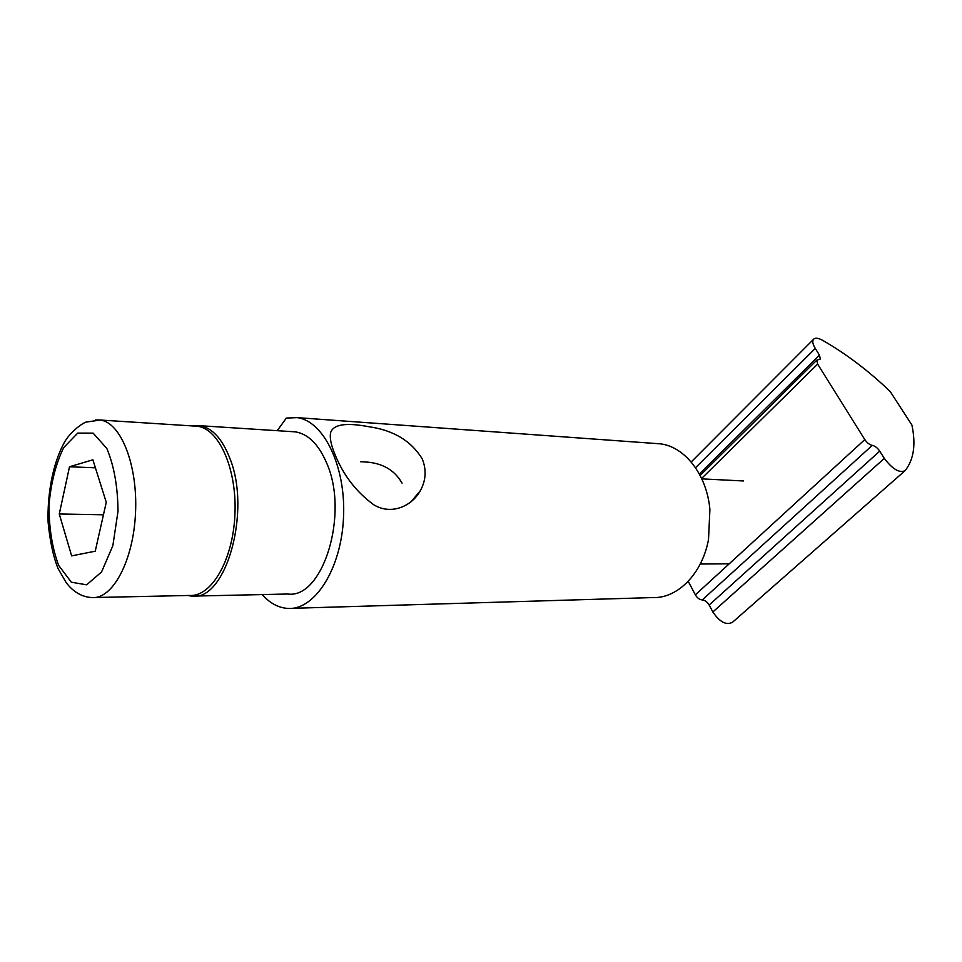 <?xml version="1.0" encoding="UTF-8"?>
<svg xmlns="http://www.w3.org/2000/svg" width="962" height="962" viewBox="0 0 962 962"><rect width="100%" height="100%" fill="white"/><g stroke="black" fill="none" stroke-linecap="round" stroke-linejoin="round"><path stroke-width="1.44" d="M822.474 340.259C845.658 353.475 868.229 370.538 890.163 391.45L911.904 425.048C915.98 444.228 913.852 459.259 905.507 470.141L905.038 470.707C899.434 473.28 892.532 469.179 884.306 458.405L879.737 451.142C877.428 447.823 874.939 445.899 872.281 445.37C869.6 444.829 867.111 442.905 864.802 439.586L817.64 364.105L816.798 360.149L820.309 359.054L819.468 355.134L815.271 348.436C812.854 344.456 812.205 341.486 813.323 339.538C814.898 337.578 817.941 337.818 822.474 340.259M904.388 471.272L732.539 622.246C726.358 625.553 719.792 622.137 712.842 611.988L709.162 605.014C707.238 601.863 704.942 600.168 702.26 599.939C699.566 599.699 697.27 598.003 695.346 594.853L688.251 581.313M69.517 466.762L59.271 513.985L71.633 555.88L95.238 551.19L106.265 502.296L92.881 459.8L69.517 466.762L95.418 467.821M194.071 426.046L197.499 426.262C219.168 428.824 237.169 469.42 234.92 514.814C232.948 560.245 211.363 597.041 189.646 595.454L94.865 597.51M103.439 514.79L59.271 513.985M655.411 443.482L660.016 443.819C684.631 446.404 706.829 474.531 709.908 509.487L708.513 539.538C702.224 573.821 677.561 598.556 652.885 597.57L291.835 608.333M277.224 430.687L286.351 418.073L297.15 417.628C323.737 420.875 346.055 466.486 343.518 517.556C341.318 568.662 314.971 609.944 288.299 608.441C278.727 607.984 270.021 603.366 262.169 594.576M422.198 458.802C411.159 440.861 393.362 430.17 368.819 426.719C345.911 422.354 333.177 424.374 330.591 432.756C329.605 437.734 331.024 444.841 334.836 454.1C343.242 475.084 356.229 491.979 373.809 504.797C390.812 515.259 411.483 506.697 420.334 490.716C425.998 480.351 426.623 469.709 422.198 458.802M291.739 431.625L295.334 431.854C308.213 433.958 318.65 444.384 326.683 463.119C349.398 513.828 322.835 599.17 287.806 594.011L194.877 596.067M360.473 461.712L364.802 461.928M365.091 461.952C382.263 462.914 394.588 469.997 402.056 483.164M192.28 425.925L199.855 425.697C212.217 427.837 222.234 438.744 229.894 458.417C251.599 511.724 225.577 601.695 191.943 596.127L187.65 595.502M695.346 594.853L864.802 439.586M702.26 599.939L872.281 445.37M701.611 478.463L817.64 364.105M699.362 474.013L819.468 355.134M695.526 467.712L815.271 348.436M712.842 611.988L884.306 458.405M709.162 605.014L879.737 451.142M63.672 447.619L77.73 433.104L93.122 433.128L106.794 448.4C114.057 465.728 117.797 486.712 118.001 511.327L112.855 545.682L101.563 571.945L86.676 584.812L71.38 582.226L58.658 565.415C52.249 548.196 49.026 528.21 48.966 505.459C50.95 482.9 55.856 463.624 63.672 447.619M95.575 419.925L100.349 420.033C120.911 422.571 137.867 465.127 135.522 512.878C133.441 560.654 112.698 599.302 92.111 597.57C82.071 597.077 73.437 592.111 66.21 582.671L58.045 568.566C53.187 556.349 49.88 540.86 48.1 522.065C47.27 493.734 52.802 464.538 63.456 444.107C69.745 431.373 84.259 422.041 86.4 422.053L100.349 420.033L197.499 426.262M700.132 475.456L816.798 360.149M691.185 461.976L813.323 339.538M700.24 564.033L729.232 563.804M701.803 478.872L743.434 480.964M297.15 417.628L660.016 443.819M410.81 502.032L420.322 490.728M199.855 425.697L295.334 431.854"/></g></svg>
